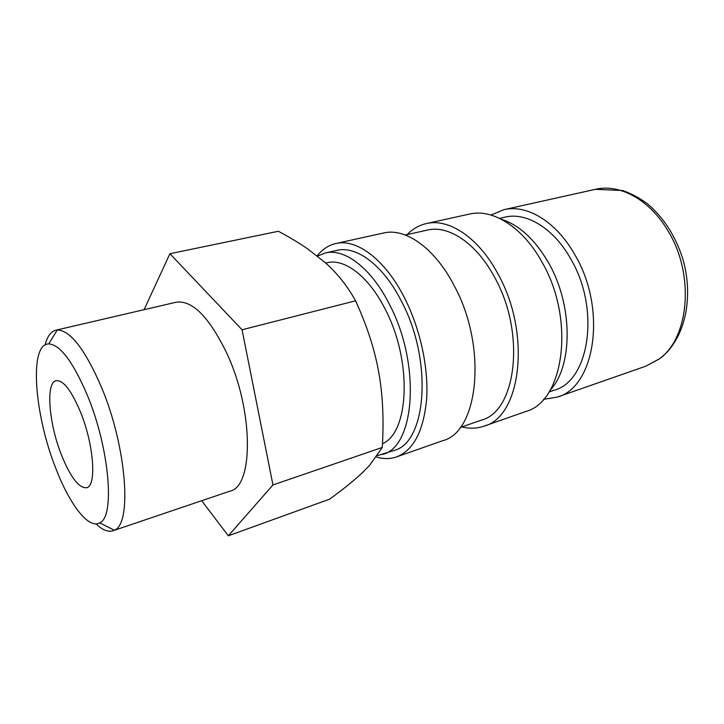 <?xml version="1.0" encoding="UTF-8"?>
<svg xmlns="http://www.w3.org/2000/svg" width="724" height="724" viewBox="0 0 724 724"><rect width="100%" height="100%" fill="white"/><g stroke="black" fill="none" stroke-linecap="round" stroke-linejoin="round"><path stroke-width="1.09" d="M549.054 391.983L554.276 390.182C589.236 381.159 600.54 309.238 570.838 259.092C553.679 228.16 526.239 211.842 504.99 217.146L499.605 218.367M543.498 399.331L557.299 397.096C595.001 387.259 607.282 309.329 575.001 254.993C556.412 221.598 526.81 204.068 503.913 209.679L491.008 215.046M382.489 443.694C409.151 432.617 412.445 361.421 385.575 309.972C369.068 276.604 344.669 258.16 327.022 262.749L325.7 263.047M169.905 253.717L278.378 231.264C289.301 237.092 298.876 242.83 307.094 248.486L324.958 262.387C336.977 272.912 347.185 285.718 355.584 300.795C367.005 325.809 374.697 349.547 378.67 372.018C382.779 394.499 383.982 419.63 382.281 447.441L369.575 465.351L363.719 471.387C355.484 479.369 344.117 488.628 329.601 499.162L228.341 535.796L272.957 484.953L242.06 329.773L169.905 253.717L144.085 309.682M96.048 523.877C102.383 529.977 108.003 532.276 112.917 530.773L114.283 530.185C132.293 524.33 126.709 447.025 101.46 387.204C85.07 349.384 70.337 330.316 57.259 329.999L55.793 330.216C50.825 331.529 47.259 336.443 45.078 344.959M87.45 395.521C73.079 361.837 60.173 344.633 48.734 343.909C28.77 343.791 34.372 414.825 55.875 468.5C69.64 504.474 88.618 529.488 99.704 522.846C115.134 517.153 109.568 448.608 87.45 395.521M55.793 330.216L176.176 302.225C192.349 299.908 209.308 317.112 227.065 353.81C253.735 410.997 253.617 486.609 229.979 491.134L112.917 530.773M80.409 411.802C93.867 444.373 96.853 486.193 86.618 487.723C78.979 488.302 70.635 477.496 61.585 455.306C48.906 423.821 45.431 382.607 56.128 380.661C63.196 379.919 71.287 390.299 80.409 411.802M377.358 455.658L393.91 450.5C426.436 442.916 433.16 361.149 401.693 301.763C383.458 265.337 356.489 245.409 336.904 250.377L325.284 252.984L317.456 256.106M382.661 454.41C414.852 446.979 421.169 364.778 389.702 304.913C371.466 268.197 344.651 248.061 325.284 252.984M376.408 456.998C383.467 459.116 390.182 459.088 396.544 456.916L442.762 440.672C478.709 431.911 487.65 346.561 453.993 285.31C434.581 247.816 405.286 227.626 383.602 232.992L335.764 243.545C328.515 245.219 322.307 249.328 317.121 255.853M396.544 456.916C413.639 450.219 423.676 430.843 426.662 398.761C428.635 367.683 420.21 328.796 404.671 298.179C385.213 259.436 356.552 238.35 335.764 243.545M460.147 427.504L481.469 420.101C516.357 411.422 526.031 333.04 494.628 277.355C476.483 243.137 448.455 224.811 427.341 230.078L405.322 235.019M461.903 426.898C469.614 428.825 476.998 428.572 484.057 426.155L525.778 411.494C563.878 401.693 575.589 319.836 542.104 262.305C522.837 227.028 492.628 208.412 469.541 214.051L426.355 223.571C419.078 225.236 412.671 228.92 407.132 234.612M484.057 426.155C521.126 416.861 531.497 333.239 497.904 273.844C478.546 237.463 448.771 218.06 426.355 223.571M550.122 390.254C572.892 366.281 573.173 305.582 548.738 263.147C535.181 239.698 519.407 225.073 501.415 219.272M201.679 500.718L228.341 535.796M272.957 484.953L382.281 447.441M242.06 329.773L355.584 300.795M659.772 358.697L645.817 366.172L659.048 359.014C689.239 338.262 695.004 274.233 667.863 230.675C649.564 199.507 619.418 183.507 595.436 189.317L622.712 190.521C631.373 193.561 639.681 198.041 647.627 203.951C663.51 217.481 675.139 235.49 682.524 257.979C694.171 296.831 685.311 338.389 660.94 357.801M645.817 366.172L557.299 397.096M48.734 343.909L57.259 329.999M99.704 522.846L114.283 530.185M595.436 189.317L503.913 209.679"/></g></svg>
